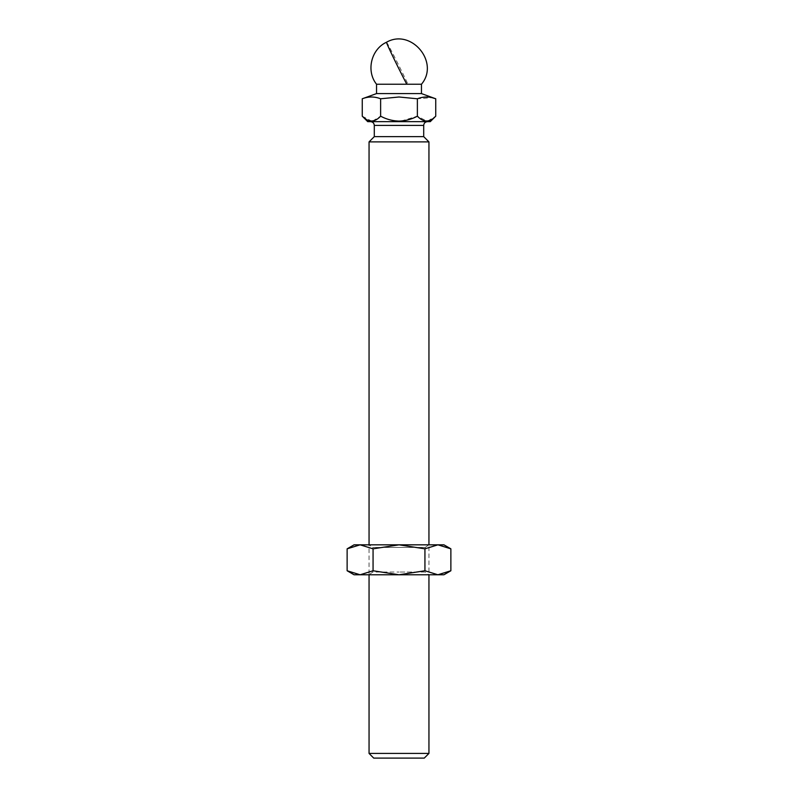 <?xml version="1.0" encoding="UTF-8"?>
<svg xmlns="http://www.w3.org/2000/svg" width="798" height="798" viewBox="0 0 798 798"><rect width="100%" height="100%" fill="white"/><g stroke="black" fill="none" stroke-linecap="round" stroke-linejoin="round"><path stroke-width="0.6" stroke-dasharray="3.99 2.99" d="M367.738 121.665L430.262 121.665M376.536 84.229L421.464 84.229M369.055 141.884L428.945 141.884M428.945 753.422L369.055 753.422M374.292 136.638L423.708 136.638M401.254 121.027L417.374 116.179L426.731 121.106M427.768 121.017L435.748 116.179M376.536 93.585L421.464 93.585M372.646 121.017L380.626 116.179L380.626 98.782L399 96.997L417.374 98.782L432.067 97.675M424.267 758.1L373.733 758.1M362.252 116.179L371.619 121.106M380.626 116.179C386.342 119.261 392.466 120.897 399 121.106M417.374 116.179L417.374 98.782M362.252 98.782C368.377 96.418 374.501 96.418 380.626 98.782M443.927 574.769L437.903 574.769L424.935 570.76L399 574.769L428.945 574.769L399 574.68L428.945 574.68L425.204 572.056L399 572.056L425.204 572.056L425.204 547.448L372.796 547.448L369.055 544.825L428.945 544.825L369.055 544.825L369.055 574.769L399 574.769L369.055 574.769L399 574.68L369.055 574.68L372.796 572.056L399 572.056L372.796 572.056L372.796 547.448L425.204 547.448L428.945 544.825L428.945 574.769L399 574.769L373.065 570.76L373.065 548.834L360.098 544.825L443.927 544.825M450.87 548.834L437.903 544.825L424.935 548.834L399 544.825L373.065 548.834M373.065 570.76L360.098 574.769L354.073 574.769M354.073 544.825L360.098 544.825L347.13 548.834M424.935 570.76L424.935 548.834M437.903 574.769L360.098 574.769M374.292 125.406L423.708 125.406M386.501 42.244A28.08 0.708 -116.4 0 1 388.796 46.005A28.08 0.708 63.6 0 1 407.958 84.229"/><path stroke-width="1.2" d="M406.781 84.229A28.08 0.708 -116.4 0 1 393.264 57.316A28.08 0.708 -116.4 0 1 386.501 42.244C411.219 28.05 439.937 62.384 421.464 84.229L376.536 84.229L376.536 93.585L362.252 98.782L362.252 116.179C368.437 122.603 374.561 122.603 380.626 116.179C386.412 119.271 392.536 120.917 399 121.106L401.254 121.027M423.708 136.638L374.292 136.638L374.292 125.406L423.708 125.406L423.708 136.638L428.945 141.884L369.055 141.884L369.055 544.825M399 753.422L428.945 753.422L424.267 758.1L373.733 758.1L369.055 753.422L399 753.422M399 121.106C405.534 120.897 411.658 119.261 417.374 116.179C423.548 122.603 429.673 122.603 435.748 116.179L430.262 121.665L367.738 121.665L362.252 116.179M426.731 121.106L427.768 121.017M421.464 84.229L421.464 93.585L376.536 93.585M432.067 97.675L435.748 98.782C429.623 96.418 423.499 96.418 417.374 98.782L399 96.997L380.626 98.782L380.626 116.179M371.619 121.106L372.646 121.017M417.374 116.179L417.374 98.782M435.748 116.179L435.748 98.782L421.464 93.585M380.626 98.782C374.501 96.418 368.377 96.418 362.252 98.782M450.87 548.834L437.903 544.825L399 544.825L424.935 548.834L437.903 544.825L443.927 544.825L450.87 548.834L450.87 570.76L437.903 574.769L450.87 570.76L443.927 574.769L437.903 574.769L424.935 570.76L399 574.769L373.065 570.76L373.065 548.834L399 544.825L354.073 544.825L347.13 548.834L360.098 544.825L373.065 548.834M373.065 570.76L360.098 574.769L347.13 570.76L360.098 574.769L354.073 574.769L347.13 570.76L347.13 548.834M424.935 548.834L424.935 570.76M360.098 574.769L437.903 574.769M423.708 125.406C423.938 123.141 425.184 121.895 427.449 121.665M386.501 42.244C371.15 49.227 365.913 71.022 376.536 84.229M428.945 141.884L428.945 544.825M428.945 574.769L428.945 753.422M369.055 574.769L369.055 753.422M374.292 136.638L369.055 141.884M374.292 125.406C374.062 123.141 372.816 121.895 370.551 121.665"/></g></svg>

